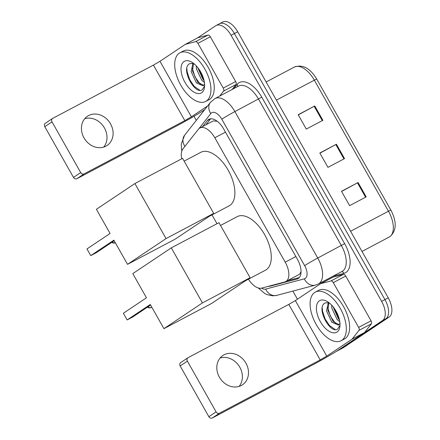 <?xml version="1.0" encoding="UTF-8"?>
<svg xmlns="http://www.w3.org/2000/svg" width="440" height="440" viewBox="0 0 440 440"><rect width="100%" height="100%" fill="white"/><g stroke="black" fill="none" stroke-linecap="round" stroke-linejoin="round"><path stroke-width="0.66" d="M248.43 279.197A16.511 8.652 -117.9 0 0 261.657 288.112L284.73 281.985A16.511 8.652 -117.9 0 0 285.709 281.606L299.502 274.285L301.043 271.739M285.709 281.606A16.511 8.652 -117.9 0 0 286.11 281.364A16.511 8.652 -117.9 0 0 285.208 262.18L214.814 137.764A16.511 8.652 -117.9 0 0 199.876 127.996A16.511 8.652 -117.9 0 0 198.341 129.294L182.908 148.918A16.511 8.652 -117.9 0 0 181.748 158.774M217.179 121.253L213.208 120.945L199.876 127.996M212.009 214.891L216.992 223.702M268.587 286.275A16.511 8.652 -117.9 0 0 270.386 286.121L296.923 279.076A16.511 8.652 -117.9 0 0 297.897 278.696A16.511 8.652 -117.9 0 0 298.298 278.454A16.511 8.652 -117.9 0 0 297.396 259.27L223.751 129.096A16.511 8.652 -117.9 0 0 208.808 119.328A16.511 8.652 -117.9 0 0 207.279 120.626L202.626 126.539M197.61 37.867L215.732 25.746A16.511 8.652 62.1 0 1 216.134 25.509A16.511 8.652 62.1 0 1 231.077 35.277L381.623 301.367A16.511 8.652 62.1 0 1 382.525 320.557L336.798 351.137A16.511 8.652 62.1 0 1 336.397 351.379A16.511 8.652 62.1 0 1 336.116 351.516M297.457 299.189L292.875 291.093M196.279 120.368L193.98 116.297M219.049 23.991A16.511 8.652 62.1 0 1 219.45 23.755L222.767 22A16.511 8.652 62.1 0 1 237.705 31.768L388.256 297.858A16.511 8.652 62.1 0 1 389.158 317.048L343.431 347.633L340.115 349.382A16.511 8.652 62.1 0 1 339.713 349.624A16.511 8.652 62.1 0 0 340.115 349.382L385.841 318.802L340.115 349.382L336.798 351.137M388.256 297.858L384.94 299.613A16.511 8.652 62.1 0 1 385.841 318.802A16.511 8.652 62.1 0 0 384.94 299.613L234.394 33.523L384.94 299.613L381.623 301.367M219.45 23.755A16.511 8.652 62.1 0 1 234.394 33.523A16.511 8.652 62.1 0 0 219.45 23.755L216.134 25.509M205.942 124.784L210.59 118.872A16.511 8.652 62.1 0 1 210.65 118.8M299.283 277.574L287.326 280.748M298.27 114.879L314.76 105.952L298.183 114.719L306.3 129.074L322.883 120.307L314.76 105.952M341.594 191.455L358.083 182.523L341.5 191.29L349.624 205.651L366.201 196.878L358.083 182.523M319.935 153.164L336.418 144.238L319.841 153.005L327.965 167.36L344.542 158.593L336.418 144.238M343.431 347.633A16.511 8.652 62.1 0 1 343.03 347.87L336.397 351.379M314.672 292.49A27.522 14.421 62.1 0 1 315.343 292.089A27.522 14.421 62.1 0 1 340.604 309.018A27.522 14.421 62.1 0 1 341.748 340.346A27.522 14.421 62.1 0 1 341.077 340.747A27.522 14.421 62.1 0 1 315.816 323.818A27.522 14.421 62.1 0 1 314.672 292.49M315.343 292.089L318.659 290.334A27.522 14.421 62.1 0 1 343.921 307.269A27.522 14.421 62.1 0 1 345.065 338.591A27.522 14.421 62.1 0 1 344.394 338.993L341.077 340.747M337.034 332.019A17.947 9.405 62.1 0 1 320.364 321.668A17.947 9.405 62.1 0 1 319.38 300.817A17.947 9.405 62.1 0 1 326.706 301.208A17.947 9.405 62.1 0 1 339.939 326.222A17.947 9.405 62.1 0 1 337.034 332.019M328.961 302.682L325.072 302.968C315.535 307.665 330.374 334.653 337.651 329.032L340.005 325.232M328.95 302.676L327.861 310.233L333.102 321.514L339.026 324.643M328.306 302.533L326.546 310.932L331.788 322.212L338.421 325.089L339.652 323.763A12.441 6.518 62.1 0 0 339.961 323.152M333.025 306.702L338.366 318.731L339.449 319.809M331.623 305.102L331.81 308.149L337.051 319.429L339.812 321.772M339.977 323.345L339.652 323.763M333.399 307.18L339.284 319.127M327.663 307.45L330.402 316.25L335.88 323.868M322.223 307.675L322.536 311.113L325.138 319.033L329.643 325.683L335.137 329.483M220.105 358.006A17.617 14.982 -123.8 0 1 239.806 367.23A17.617 14.982 -123.8 0 1 239.091 386.392M219.389 377.174A17.617 14.982 56.2 0 0 242.446 384.797A17.617 14.982 56.2 0 0 245.916 363.143A17.617 14.982 56.2 0 0 222.86 355.514A17.617 14.982 56.2 0 0 219.389 377.174M320.666 283.685L332.959 277.184A2.75 1.441 62.1 0 1 333.031 277.139A2.75 1.441 62.1 0 1 333.19 277.079L343.409 274.362A2.75 1.441 62.1 0 1 345.741 276.056L333.305 282.634L358.622 327.382L371.058 320.804A2.75 1.441 62.1 0 1 371.399 323.824L364.557 332.519A2.75 1.441 62.1 0 1 364.37 332.695L339.207 349.531A22.017 1.012 -29.5 0 1 313 364.733L212.289 418A2.75 2.343 -123.8 0 1 208.868 416.702L216.084 411.873A2.75 2.343 56.2 0 0 219.511 413.171L320.221 359.904L326.772 356.103L351.94 339.273A2.75 1.441 -117.9 0 0 352.127 339.097L358.963 330.402A2.75 1.441 -117.9 0 0 358.622 327.382M345.741 276.056L371.058 320.804M333.305 282.634A2.75 1.441 -117.9 0 0 330.979 280.94L320.76 283.652A2.75 1.441 -117.9 0 0 320.595 283.718A2.75 1.441 -117.9 0 0 320.529 283.756L295.361 300.586L288.811 304.392L188.106 357.654A2.75 2.343 56.2 0 0 187.924 357.759A2.75 2.343 56.2 0 0 187.385 361.147L180.163 365.976L208.868 416.702M180.163 365.976A2.75 2.343 -123.8 0 1 180.708 362.588L187.924 357.759M187.385 361.147L216.084 411.873M220.539 225.456L237.204 216.639A30.277 15.862 62.1 0 1 264.996 235.263A30.277 15.862 62.1 0 1 266.25 269.72A30.277 15.862 62.1 0 1 265.513 270.16L245.685 280.649M146.465 297.792L123.36 313.247L127.149 319.946L150.255 304.497L163.928 328.664L202.439 302.907L171.298 247.869L132.792 273.625L146.465 297.792M171.298 247.869L218.961 222.662L250.096 277.701L211.591 303.457L163.928 328.664M250.096 277.701L202.439 302.907M127.149 319.946L132.704 317.009L150.573 305.058M184.146 161.134L200.816 152.317A30.277 15.862 62.1 0 1 228.602 170.94A30.277 15.862 62.1 0 1 229.862 205.403A30.277 15.862 62.1 0 1 229.125 205.843L209.297 216.326M110.072 233.47L86.966 248.924L90.755 255.624L113.861 240.174L127.54 264.341L166.045 238.585L134.904 183.552L96.399 209.303L110.072 233.47M134.904 183.552L182.567 158.34L213.703 213.378L175.197 239.135L127.54 264.341M213.703 213.378L166.045 238.585M90.755 255.624L96.311 252.687L114.18 240.735M84.722 118.712A17.617 14.982 -123.8 0 1 104.423 127.936A17.617 14.982 -123.8 0 1 103.708 147.103M84.007 137.88A17.617 14.982 56.2 0 0 107.063 145.508A17.617 14.982 56.2 0 0 110.528 123.849A17.617 14.982 56.2 0 0 87.478 116.226A17.617 14.982 56.2 0 0 84.007 137.88M185.284 44.396L197.577 37.89A2.75 1.441 62.1 0 1 197.643 37.851A2.75 1.441 62.1 0 1 197.808 37.785L208.027 35.074A2.75 1.441 62.1 0 1 210.353 36.762L197.923 43.34L223.24 88.088L235.675 81.516A2.75 1.441 62.1 0 1 236.011 84.535L232.106 89.502M210.353 36.762L235.675 81.516M204.715 109.637L203.819 110.237A22.017 1.012 -29.5 0 1 177.617 125.444L76.907 178.712A2.75 2.343 -123.8 0 1 73.48 177.413L80.701 172.585A2.75 2.343 56.2 0 0 84.128 173.882L184.839 120.615L191.389 116.814L207.603 105.969M197.923 43.34A2.75 1.441 -117.9 0 0 195.597 41.652L185.372 44.363A2.75 1.441 -117.9 0 0 185.213 44.429A2.75 1.441 -117.9 0 0 185.141 44.468L159.979 61.298L153.428 65.098L52.718 118.366A2.75 2.343 56.2 0 0 52.542 118.47A2.75 2.343 56.2 0 0 52.003 121.853L44.781 126.682L73.48 177.413M44.781 126.682A2.75 2.343 -123.8 0 1 45.32 123.299L52.542 118.47M52.003 121.853L80.701 172.585M219.676 96.074L223.581 91.113A2.75 1.441 -117.9 0 0 223.24 88.088M179.284 53.196A27.522 14.421 62.1 0 1 179.955 52.794A27.522 14.421 62.1 0 1 205.222 69.729A27.522 14.421 62.1 0 1 206.365 101.057A27.522 14.421 62.1 0 1 205.695 101.459A27.522 14.421 62.1 0 1 180.428 84.524A27.522 14.421 62.1 0 1 179.284 53.196M179.955 52.794L183.271 51.046A27.522 14.421 62.1 0 1 208.538 67.975A27.522 14.421 62.1 0 1 209.677 99.303A27.522 14.421 62.1 0 1 209.006 99.704L205.695 101.459M201.652 92.73A17.947 9.405 62.1 0 1 184.976 82.374A17.947 9.405 62.1 0 1 183.997 61.523A17.947 9.405 62.1 0 1 191.323 61.919A17.947 9.405 62.1 0 1 204.551 86.928A17.947 9.405 62.1 0 1 201.652 92.73M203.643 85.355L197.72 82.225L192.478 70.945L193.567 63.388L189.69 63.679C180.147 68.376 194.986 95.359 202.268 89.743L204.622 85.938M192.924 63.245L191.158 71.638L196.405 82.918L203.032 85.8L204.27 84.475A12.441 6.518 62.1 0 0 204.578 83.859M197.637 67.413L202.983 79.442L204.066 80.52M196.235 65.813L196.422 68.855L201.669 80.135L204.424 82.478M204.589 84.057L204.27 84.475M198.017 67.887L203.902 79.833M192.28 68.162L195.019 76.962L200.497 84.579M186.835 68.387L187.154 71.825L189.756 79.745L194.255 86.394L199.755 90.189M295.856 256.548L285.208 262.18M225.467 132.132L214.814 137.764M261.569 288.134A11.011 5.77 -117.9 0 0 265.683 289.102L304.332 278.839A11.011 5.77 -117.9 0 0 305.25 278.427A11.011 5.77 -117.9 0 0 304.645 265.634L221.793 119.191A11.011 5.77 -117.9 0 0 211.563 112.838A11.011 5.77 -117.9 0 0 210.81 113.542L198.902 128.684M221.793 119.191A11.011 0.506 150.5 0 1 234.894 111.584L317.752 258.033A22.017 11.539 62.1 0 1 318.956 283.613A22.017 11.539 62.1 0 1 318.417 283.932L342.04 271.442A22.017 11.539 -117.9 0 0 342.579 271.123A22.017 11.539 -117.9 0 0 341.374 245.537L258.517 99.094A22.017 11.539 -117.9 0 0 238.596 86.07L214.973 98.56A22.017 11.539 62.1 0 1 234.894 111.584L261.795 97.191L344.647 243.639L317.752 258.033A11.011 0.506 150.5 0 0 304.645 265.634M214.973 98.56L210.447 102.355A11.011 9.13 38.2 0 0 210.81 113.542M344.647 243.639A24.772 12.98 62.1 0 1 346.005 272.415A24.772 12.98 62.1 0 1 343.937 273.35L332.888 276.281M233.871 88.567L237.083 84.486A24.772 12.98 62.1 0 1 261.795 97.191M382.525 320.557L389.158 317.048M231.077 35.277L237.705 31.768M237.083 84.486A2.75 2.283 -141.8 0 1 237.501 86.647M341.506 271.722A2.75 2.327 -104.9 0 1 343.937 273.35M210.447 102.355L184.591 135.229A11.011 9.13 38.2 0 0 184.921 146.361M265.683 289.102A11.011 9.312 75.1 0 0 276.798 295.361L315.447 285.098L318.417 283.932M304.332 278.839A11.011 9.312 75.1 0 0 315.447 285.098M298.76 278.102L296.923 279.076M271.623 285.466L270.386 286.121M210.59 118.872L207.279 120.626M389.142 237.116A22.017 11.539 -117.9 0 0 389.681 236.797A22.017 11.539 -117.9 0 0 388.476 211.216L390.863 210.117C396.913 221.716 396.638 230.538 390.033 236.588L362.01 251.471M350.576 231.264L388.476 211.216L314.286 80.086A22.017 11.539 -117.9 0 0 294.366 67.062C302.621 64.141 310.057 68.118 316.668 78.986L276.386 100.128M335.814 144.562L343.937 158.917M357.478 182.847L365.596 197.203M314.155 106.271L322.273 120.626M288.811 304.392L320.221 359.904M295.361 300.586L326.772 356.103M364.37 332.695L351.94 339.273M219.511 413.171L212.289 418M333.19 277.079L320.76 283.652M330.979 280.94L343.409 274.362M352.127 339.097L364.557 332.519M371.399 323.824L358.963 330.402M147.906 306.845A4.405 3.746 56.2 0 0 151.844 307.307A4.405 4.405 0 0 1 147.406 307.175M112.261 242.022A4.405 3.746 56.2 0 0 115.374 242.841M153.428 65.098L184.839 120.615M159.979 61.298L191.389 116.814M84.128 173.882L76.907 178.712M197.808 37.785L185.372 44.363M195.597 41.652L208.027 35.074M236.011 84.535L223.581 91.113M184.591 135.229L181.231 144.183L181.77 151.184M258.242 287.952L264.798 293.552L266.943 294.591L272.652 295.834L276.798 295.361M316.668 78.986L390.863 210.117M294.366 67.062L266.123 81.994M320.595 283.718L333.031 277.139M111.755 242.358A4.405 4.405 0 0 0 115.412 242.913M185.213 44.429L197.643 37.851"/></g></svg>
